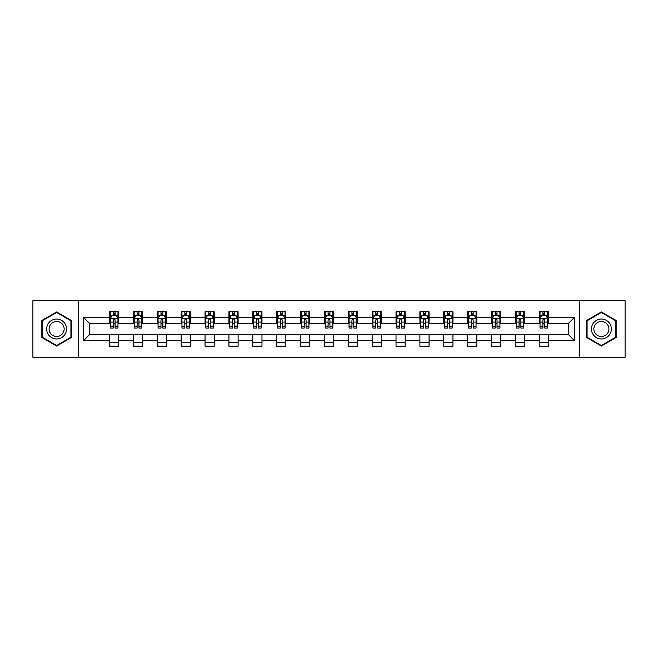 <?xml version="1.0" encoding="UTF-8"?>
<svg xmlns="http://www.w3.org/2000/svg" width="658" height="658" viewBox="0 0 658 658"><rect width="100%" height="100%" fill="white"/><g stroke="black" fill="none" stroke-linecap="round" stroke-linejoin="round"><path stroke-width="0.99" d="M579.501 357.31L625.1 357.31L625.1 300.69L579.501 300.69L579.501 357.31L78.499 357.31L78.499 300.69L32.9 300.69L32.9 357.31L78.499 357.31M579.501 300.69L78.499 300.69M548.435 317.37L548.435 311.785L539.256 311.785L539.256 317.37L524.566 317.37L524.566 311.785L515.379 311.785L515.379 317.37L500.689 317.37L500.689 311.785L491.51 311.785L491.51 317.37L476.82 317.37L476.82 311.785L467.641 311.785L467.641 317.37L452.951 317.37L452.951 311.785L443.763 311.785L443.763 317.37L429.074 317.37L429.074 311.785L419.894 311.785L419.894 317.37L405.205 317.37L405.205 311.785L396.026 311.785L396.026 317.37L381.336 317.37L381.336 311.785L372.157 311.785L372.157 317.37L357.459 317.37L357.459 311.785L348.279 311.785L348.279 317.37L333.59 317.37L333.59 311.785L324.41 311.785L324.41 317.37L309.721 317.37L309.721 311.785L300.541 311.785L300.541 317.37L285.843 317.37L285.843 311.785L276.664 311.785L276.664 317.37L261.974 317.37L261.974 311.785L252.795 311.785L252.795 317.37L238.106 317.37L238.106 311.785L228.926 311.785L228.926 317.37L214.237 317.37L214.237 311.785L205.049 311.785L205.049 317.37L190.359 317.37L190.359 311.785L181.18 311.785L181.18 317.37L166.49 317.37L166.49 311.785L157.311 311.785L157.311 317.37L142.621 317.37L142.621 311.785L133.434 311.785L133.434 317.37L118.744 317.37L118.744 311.785L109.565 311.785L109.565 317.37L83.55 317.37L83.55 340.63L89.669 334.511L109.565 334.511L109.565 346.215L118.744 346.215L118.744 334.511L133.434 334.511L133.434 346.215L142.621 346.215L142.621 334.511L157.311 334.511L157.311 346.215L166.49 346.215L166.49 334.511L181.18 334.511L181.18 346.215L190.359 346.215L190.359 334.511L205.049 334.511L205.049 346.215L214.237 346.215L214.237 334.511L228.926 334.511L228.926 346.215L238.106 346.215L238.106 334.511L252.795 334.511L252.795 346.215L261.974 346.215L261.974 334.511L276.664 334.511L276.664 346.215L285.843 346.215L285.843 334.511L300.541 334.511L300.541 346.215L309.721 346.215L309.721 334.511L324.41 334.511L324.41 346.215L333.59 346.215L333.59 334.511L348.279 334.511L348.279 346.215L357.459 346.215L357.459 334.511L372.157 334.511L372.157 346.215L381.336 346.215L381.336 334.511L396.026 334.511L396.026 346.215L405.205 346.215L405.205 334.511L419.894 334.511L419.894 346.215L429.074 346.215L429.074 334.511L443.763 334.511L443.763 346.215L452.951 346.215L452.951 334.511L467.641 334.511L467.641 346.215L476.82 346.215L476.82 334.511L491.51 334.511L491.51 346.215L500.689 346.215L500.689 334.511L515.379 334.511L515.379 346.215L524.566 346.215L524.566 334.511L539.256 334.511L539.256 346.215L548.435 346.215L548.435 334.511L568.331 334.511L568.331 323.489L548.435 323.489L548.435 317.37L574.45 317.37L574.45 340.63L548.435 340.63M539.256 340.63L524.566 340.63M515.379 340.63L500.689 340.63M491.51 340.63L476.82 340.63M467.641 340.63L452.951 340.63M443.763 340.63L429.074 340.63M419.894 340.63L405.205 340.63M396.026 340.63L381.336 340.63M372.157 340.63L357.459 340.63M348.279 340.63L333.59 340.63M324.41 340.63L309.721 340.63M300.541 340.63L285.843 340.63M276.664 340.63L261.974 340.63M252.795 340.63L238.106 340.63M228.926 340.63L214.237 340.63M205.049 340.63L190.359 340.63M181.18 340.63L166.49 340.63M157.311 340.63L142.621 340.63M133.434 340.63L118.744 340.63M109.565 340.63L83.55 340.63M539.256 317.37L539.256 323.489L524.566 323.489L524.566 317.37M515.379 317.37L515.379 323.489L500.689 323.489L500.689 317.37M491.51 317.37L491.51 323.489L476.82 323.489L476.82 317.37M467.641 317.37L467.641 323.489L452.951 323.489L452.951 317.37M443.763 317.37L443.763 323.489L429.074 323.489L429.074 317.37M419.894 317.37L419.894 323.489L405.205 323.489L405.205 317.37M396.026 317.37L396.026 323.489L381.336 323.489L381.336 317.37M372.157 317.37L372.157 323.489L357.459 323.489L357.459 317.37M348.279 317.37L348.279 323.489L333.59 323.489L333.59 317.37M324.41 317.37L324.41 323.489L309.721 323.489L309.721 317.37M300.541 317.37L300.541 323.489L285.843 323.489L285.843 317.37M276.664 317.37L276.664 323.489L261.974 323.489L261.974 317.37M252.795 317.37L252.795 323.489L238.106 323.489L238.106 317.37M228.926 317.37L228.926 323.489L214.237 323.489L214.237 317.37M205.049 317.37L205.049 323.489L190.359 323.489L190.359 317.37M181.18 317.37L181.18 323.489L166.49 323.489L166.49 317.37M157.311 317.37L157.311 323.489L142.621 323.489L142.621 317.37M133.434 317.37L133.434 323.489L118.744 323.489L118.744 317.37M109.565 317.37L109.565 323.489L89.669 323.489L83.55 317.37M89.669 323.489L89.669 334.511M574.45 340.63L568.331 334.511M568.331 323.489L574.45 317.37M109.565 315.61L110.33 315.61M113.234 315.61L115.076 315.61M117.979 315.61L118.744 315.61M109.565 323.341L110.33 323.341M113.234 323.341L115.076 323.341M117.979 323.341L118.744 323.341M109.565 334.659L118.744 334.659M109.565 342.39L118.744 342.39M133.434 334.659L142.621 334.659M133.434 342.39L142.621 342.39M133.434 315.61L134.199 315.61M137.111 315.61L138.945 315.61M141.857 315.61L142.621 315.61M133.434 323.341L134.199 323.341M137.111 323.341L138.945 323.341M141.857 323.341L142.621 323.341M157.311 334.659L166.49 334.659M157.311 342.39L166.49 342.39M157.311 315.61L158.076 315.61M160.98 315.61L162.814 315.61M165.726 315.61L166.49 315.61M157.311 323.341L158.076 323.341M160.98 323.341L162.814 323.341M165.726 323.341L166.49 323.341M181.18 334.659L190.359 334.659M181.18 342.39L190.359 342.39M181.18 315.61L181.945 315.61M184.849 315.61L186.691 315.61M189.594 315.61L190.359 315.61M181.18 323.341L181.945 323.341M184.849 323.341L186.691 323.341M189.594 323.341L190.359 323.341M205.049 334.659L214.237 334.659M205.049 342.39L214.237 342.39M205.049 315.61L205.814 315.61M208.726 315.61L210.56 315.61M213.463 315.61L214.237 315.61M205.049 323.341L205.814 323.341M208.726 323.341L210.56 323.341M213.463 323.341L214.237 323.341M228.926 334.659L238.106 334.659M228.926 342.39L238.106 342.39M228.926 315.61L229.691 315.61M232.595 315.61L234.429 315.61M237.341 315.61L238.106 315.61M228.926 323.341L229.691 323.341M232.595 323.341L234.429 323.341M237.341 323.341L238.106 323.341M252.795 334.659L261.974 334.659M252.795 342.39L261.974 342.39M252.795 315.61L253.56 315.61M256.464 315.61L258.306 315.61M261.21 315.61L261.974 315.61M252.795 323.341L253.56 323.341M256.464 323.341L258.306 323.341M261.21 323.341L261.974 323.341M276.664 334.659L285.843 334.659M276.664 342.39L285.843 342.39M276.664 315.61L277.429 315.61M280.341 315.61L282.175 315.61M285.079 315.61L285.843 315.61M276.664 323.341L277.429 323.341M280.341 323.341L282.175 323.341M285.079 323.341L285.843 323.341M300.541 334.659L309.721 334.659M300.541 342.39L309.721 342.39M300.541 315.61L301.306 315.61M304.21 315.61L306.044 315.61M308.956 315.61L309.721 315.61M300.541 323.341L301.306 323.341M304.21 323.341L306.044 323.341M308.956 323.341L309.721 323.341M324.41 334.659L333.59 334.659M324.41 342.39L333.59 342.39M324.41 315.61L325.175 315.61M328.079 315.61L329.921 315.61M332.825 315.61L333.59 315.61M324.41 323.341L325.175 323.341M328.079 323.341L329.921 323.341M332.825 323.341L333.59 323.341M348.279 334.659L357.459 334.659M348.279 342.39L357.459 342.39M348.279 315.61L349.044 315.61M351.956 315.61L353.79 315.61M356.694 315.61L357.459 315.61M348.279 323.341L349.044 323.341M351.956 323.341L353.79 323.341M356.694 323.341L357.459 323.341M372.157 334.659L381.336 334.659M372.157 342.39L381.336 342.39M372.157 315.61L372.921 315.61M375.825 315.61L377.659 315.61M380.571 315.61L381.336 315.61M372.157 323.341L372.921 323.341M375.825 323.341L377.659 323.341M380.571 323.341L381.336 323.341M396.026 334.659L405.205 334.659M396.026 342.39L405.205 342.39M396.026 315.61L396.79 315.61M399.694 315.61L401.536 315.61M404.44 315.61L405.205 315.61M396.026 323.341L396.79 323.341M399.694 323.341L401.536 323.341M404.44 323.341L405.205 323.341M419.894 334.659L429.074 334.659M419.894 342.39L429.074 342.39M419.894 315.61L420.659 315.61M423.571 315.61L425.405 315.61M428.309 315.61L429.074 315.61M419.894 323.341L420.659 323.341M423.571 323.341L425.405 323.341M428.309 323.341L429.074 323.341M443.763 334.659L452.951 334.659M443.763 342.39L452.951 342.39M443.763 315.61L444.537 315.61M447.44 315.61L449.274 315.61M452.186 315.61L452.951 315.61M443.763 323.341L444.537 323.341M447.44 323.341L449.274 323.341M452.186 323.341L452.951 323.341M467.641 334.659L476.82 334.659M467.641 342.39L476.82 342.39M467.641 315.61L468.406 315.61M471.309 315.61L473.151 315.61M476.055 315.61L476.82 315.61M467.641 323.341L468.406 323.341M471.309 323.341L473.151 323.341M476.055 323.341L476.82 323.341M491.51 334.659L500.689 334.659M491.51 342.39L500.689 342.39M491.51 315.61L492.274 315.61M495.186 315.61L497.02 315.61M499.924 315.61L500.689 315.61M491.51 323.341L492.274 323.341M495.186 323.341L497.02 323.341M499.924 323.341L500.689 323.341M515.379 334.659L524.566 334.659M515.379 342.39L524.566 342.39M515.379 315.61L516.143 315.61M519.055 315.61L520.889 315.61M523.801 315.61L524.566 315.61M515.379 323.341L516.143 323.341M519.055 323.341L520.889 323.341M523.801 323.341L524.566 323.341M539.256 334.659L548.435 334.659M539.256 342.39L548.435 342.39M539.256 315.61L540.021 315.61M542.924 315.61L544.766 315.61M547.67 315.61L548.435 315.61M539.256 323.341L540.021 323.341M542.924 323.341L544.766 323.341M547.67 323.341L548.435 323.341M56.621 346.05L71.385 337.529L71.385 320.471L56.621 311.95L41.849 320.471L41.849 337.529L56.621 346.05M616.151 320.471L601.379 311.95L586.615 320.471L586.615 337.529L601.379 346.05L616.151 337.529L616.151 320.471M115.076 313.776L113.234 313.776M117.979 326.162L115.076 326.162L115.076 328.079L117.979 328.079L117.979 318.743L116.45 315.684L111.86 315.684L110.33 318.743L110.33 328.079L113.234 328.079L113.234 326.162L110.33 326.162M110.33 318.743L110.33 311.785M117.979 318.743L117.979 311.785M113.234 315.684L113.234 311.785M115.076 311.785L115.076 315.684M115.076 326.162L115.076 319.895C114.459 318.719 113.85 318.719 113.234 319.895L113.234 326.162M65.232 333.976A9.944 9.944 0 0 0 61.589 320.388A9.944 9.944 0 0 0 48.001 324.024A9.944 9.944 0 0 0 51.645 337.612A9.944 9.944 0 0 0 65.232 333.976M63.143 332.767A7.534 7.534 0 0 0 60.388 322.478A7.534 7.534 0 0 0 50.098 325.233A7.534 7.534 0 0 0 52.854 335.522A7.534 7.534 0 0 0 63.143 332.767M42.309 337.258L42.309 320.742L56.621 312.476L70.924 320.742L70.924 337.258L56.621 345.524L42.309 337.258M601.379 319.056A9.944 9.944 0 0 0 591.435 329A9.944 9.944 0 0 0 601.379 338.944A9.944 9.944 0 0 0 611.331 329A9.944 9.944 0 0 0 601.379 319.056M601.379 321.466A7.534 7.534 0 0 0 593.853 329A7.534 7.534 0 0 0 601.379 336.534A7.534 7.534 0 0 0 608.913 329A7.534 7.534 0 0 0 601.379 321.466M615.691 337.258L601.379 345.524L587.076 337.258L587.076 320.742L601.379 312.476L615.691 320.742L615.691 337.258M138.945 313.776L137.111 313.776M141.857 326.162L138.945 326.162L138.945 328.079L141.857 328.079L141.857 318.743L140.319 315.684L135.729 315.684L134.199 318.743L134.199 328.079L137.111 328.079L137.111 326.162L134.199 326.162M134.199 318.743L134.199 311.785M141.857 318.743L141.857 311.785M137.111 315.684L137.111 311.785M138.945 311.785L138.945 315.684M138.945 326.162L138.945 319.895C138.336 318.719 137.719 318.719 137.111 319.895L137.111 326.162M162.814 313.776L160.98 313.776M165.726 326.162L162.814 326.162L162.814 328.079L165.726 328.079L165.726 318.743L164.196 315.684L159.606 315.684L158.076 318.743L158.076 328.079L160.98 328.079L160.98 326.162L158.076 326.162M158.076 318.743L158.076 311.785M165.726 318.743L165.726 311.785M160.98 315.684L160.98 311.785M162.814 311.785L162.814 315.684M162.814 326.162L162.814 319.895C162.205 318.719 161.597 318.719 160.98 319.895L160.98 326.162M186.691 313.776L184.849 313.776M189.594 326.162L186.691 326.162L186.691 328.079L189.594 328.079L189.594 318.743L188.065 315.684L183.475 315.684L181.945 318.743L181.945 328.079L184.849 328.079L184.849 326.162L181.945 326.162M181.945 318.743L181.945 311.785M189.594 318.743L189.594 311.785M184.849 315.684L184.849 311.785M186.691 311.785L186.691 315.684M186.691 326.162L186.691 319.895C186.074 318.719 185.466 318.719 184.849 319.895L184.849 326.162M210.56 313.776L208.726 313.776M213.463 326.162L210.56 326.162L210.56 328.079L213.463 328.079L213.463 318.743L211.934 315.684L207.344 315.684L205.814 318.743L205.814 328.079L208.726 328.079L208.726 326.162L205.814 326.162M205.814 318.743L205.814 311.785M213.463 318.743L213.463 311.785M208.726 315.684L208.726 311.785M210.56 311.785L210.56 315.684M210.56 326.162L210.56 319.895C209.951 318.719 209.334 318.719 208.726 319.895L208.726 326.162M234.429 313.776L232.595 313.776M237.341 326.162L234.429 326.162L234.429 328.079L237.341 328.079L237.341 318.743L235.811 315.684L231.221 315.684L229.691 318.743L229.691 328.079L232.595 328.079L232.595 326.162L229.691 326.162M229.691 318.743L229.691 311.785M237.341 318.743L237.341 311.785M232.595 315.684L232.595 311.785M234.429 311.785L234.429 315.684M234.429 326.162L234.429 319.895C233.82 318.719 233.212 318.719 232.595 319.895L232.595 326.162M258.306 313.776L256.464 313.776M261.21 326.162L258.306 326.162L258.306 328.079L261.21 328.079L261.21 318.743L259.68 315.684L255.09 315.684L253.56 318.743L253.56 328.079L256.464 328.079L256.464 326.162L253.56 326.162M253.56 318.743L253.56 311.785M261.21 318.743L261.21 311.785M256.464 315.684L256.464 311.785M258.306 311.785L258.306 315.684M258.306 326.162L258.306 319.895C257.689 318.719 257.081 318.719 256.464 319.895L256.464 326.162M282.175 313.776L280.341 313.776M285.079 326.162L282.175 326.162L282.175 328.079L285.079 328.079L285.079 318.743L283.549 315.684L278.959 315.684L277.429 318.743L277.429 328.079L280.341 328.079L280.341 326.162L277.429 326.162M277.429 318.743L277.429 311.785M285.079 318.743L285.079 311.785M280.341 315.684L280.341 311.785M282.175 311.785L282.175 315.684M282.175 326.162L282.175 319.895C281.566 318.719 280.95 318.719 280.341 319.895L280.341 326.162M306.044 313.776L304.21 313.776M308.956 326.162L306.044 326.162L306.044 328.079L308.956 328.079L308.956 318.743L307.426 315.684L302.836 315.684L301.306 318.743L301.306 328.079L304.21 328.079L304.21 326.162L301.306 326.162M301.306 318.743L301.306 311.785M308.956 318.743L308.956 311.785M304.21 315.684L304.21 311.785M306.044 311.785L306.044 315.684M306.044 326.162L306.044 319.895C305.435 318.719 304.827 318.719 304.21 319.895L304.21 326.162M329.921 313.776L328.079 313.776M332.825 326.162L329.921 326.162L329.921 328.079L332.825 328.079L332.825 318.743L331.295 315.684L326.705 315.684L325.175 318.743L325.175 328.079L328.079 328.079L328.079 326.162L325.175 326.162M325.175 318.743L325.175 311.785M332.825 318.743L332.825 311.785M328.079 315.684L328.079 311.785M329.921 311.785L329.921 315.684M329.921 326.162L329.921 319.895C329.304 318.719 328.696 318.719 328.079 319.895L328.079 326.162M353.79 313.776L351.956 313.776M356.694 326.162L353.79 326.162L353.79 328.079L356.694 328.079L356.694 318.743L355.164 315.684L350.574 315.684L349.044 318.743L349.044 328.079L351.956 328.079L351.956 326.162L349.044 326.162M349.044 318.743L349.044 311.785M356.694 318.743L356.694 311.785M351.956 315.684L351.956 311.785M353.79 311.785L353.79 315.684M353.79 326.162L353.79 319.895C353.181 318.719 352.565 318.719 351.956 319.895L351.956 326.162M377.659 313.776L375.825 313.776M380.571 326.162L377.659 326.162L377.659 328.079L380.571 328.079L380.571 318.743L379.041 315.684L374.451 315.684L372.921 318.743L372.921 328.079L375.825 328.079L375.825 326.162L372.921 326.162M372.921 318.743L372.921 311.785M380.571 318.743L380.571 311.785M375.825 315.684L375.825 311.785M377.659 311.785L377.659 315.684M377.659 326.162L377.659 319.895C377.05 318.719 376.442 318.719 375.825 319.895L375.825 326.162M401.536 313.776L399.694 313.776M404.44 326.162L401.536 326.162L401.536 328.079L404.44 328.079L404.44 318.743L402.91 315.684L398.32 315.684L396.79 318.743L396.79 328.079L399.694 328.079L399.694 326.162L396.79 326.162M396.79 318.743L396.79 311.785M404.44 318.743L404.44 311.785M399.694 315.684L399.694 311.785M401.536 311.785L401.536 315.684M401.536 326.162L401.536 319.895C400.919 318.719 400.311 318.719 399.694 319.895L399.694 326.162M425.405 313.776L423.571 313.776M428.309 326.162L425.405 326.162L425.405 328.079L428.309 328.079L428.309 318.743L426.779 315.684L422.189 315.684L420.659 318.743L420.659 328.079L423.571 328.079L423.571 326.162L420.659 326.162M420.659 318.743L420.659 311.785M428.309 318.743L428.309 311.785M423.571 315.684L423.571 311.785M425.405 311.785L425.405 315.684M425.405 326.162L425.405 319.895C424.797 318.719 424.18 318.719 423.571 319.895L423.571 326.162M449.274 313.776L447.44 313.776M452.186 326.162L449.274 326.162L449.274 328.079L452.186 328.079L452.186 318.743L450.656 315.684L446.066 315.684L444.537 318.743L444.537 328.079L447.44 328.079L447.44 326.162L444.537 326.162M444.537 318.743L444.537 311.785M452.186 318.743L452.186 311.785M447.44 315.684L447.44 311.785M449.274 311.785L449.274 315.684M449.274 326.162L449.274 319.895C448.666 318.719 448.057 318.719 447.44 319.895L447.44 326.162M473.151 313.776L471.309 313.776M476.055 326.162L473.151 326.162L473.151 328.079L476.055 328.079L476.055 318.743L474.525 315.684L469.935 315.684L468.406 318.743L468.406 328.079L471.309 328.079L471.309 326.162L468.406 326.162M468.406 318.743L468.406 311.785M476.055 318.743L476.055 311.785M471.309 315.684L471.309 311.785M473.151 311.785L473.151 315.684M473.151 326.162L473.151 319.895C472.534 318.719 471.926 318.719 471.309 319.895L471.309 326.162M497.02 313.776L495.186 313.776M499.924 326.162L497.02 326.162L497.02 328.079L499.924 328.079L499.924 318.743L498.394 315.684L493.804 315.684L492.274 318.743L492.274 328.079L495.186 328.079L495.186 326.162L492.274 326.162M492.274 318.743L492.274 311.785M499.924 318.743L499.924 311.785M495.186 315.684L495.186 311.785M497.02 311.785L497.02 315.684M497.02 326.162L497.02 319.895C496.412 318.719 495.795 318.719 495.186 319.895L495.186 326.162M520.889 313.776L519.055 313.776M523.801 326.162L520.889 326.162L520.889 328.079L523.801 328.079L523.801 318.743L522.271 315.684L517.682 315.684L516.143 318.743L516.143 328.079L519.055 328.079L519.055 326.162L516.143 326.162M516.143 318.743L516.143 311.785M523.801 318.743L523.801 311.785M519.055 315.684L519.055 311.785M520.889 311.785L520.889 315.684M520.889 326.162L520.889 319.895C520.281 318.719 519.664 318.719 519.055 319.895L519.055 326.162M544.766 313.776L542.924 313.776M547.67 326.162L544.766 326.162L544.766 328.079L547.67 328.079L547.67 318.743L546.14 315.684L541.55 315.684L540.021 318.743L540.021 328.079L542.924 328.079L542.924 326.162L540.021 326.162M540.021 318.743L540.021 311.785M547.67 318.743L547.67 311.785M542.924 315.684L542.924 311.785M544.766 311.785L544.766 315.684M544.766 326.162L544.766 319.895C544.15 318.719 543.541 318.719 542.924 319.895L542.924 326.162M117.947 318.669L110.371 318.669M110.33 315.873L111.77 315.873M116.54 315.873L117.979 315.873M113.234 322.058L110.33 322.058M117.979 322.058L115.076 322.058M115.076 314.746L113.234 314.746M141.815 318.669L134.24 318.669M134.199 315.873L135.638 315.873M140.417 315.873L141.857 315.873M137.111 322.058L134.199 322.058M141.857 322.058L138.945 322.058M138.945 314.746L137.111 314.746M165.684 318.669L158.109 318.669M158.076 315.873L159.507 315.873M164.286 315.873L165.726 315.873M160.98 322.058L158.076 322.058M165.726 322.058L162.814 322.058M162.814 314.746L160.98 314.746M189.562 318.669L181.986 318.669M181.945 315.873L183.385 315.873M188.155 315.873L189.594 315.873M184.849 322.058L181.945 322.058M189.594 322.058L186.691 322.058M186.691 314.746L184.849 314.746M213.431 318.669L205.855 318.669M205.814 315.873L207.254 315.873M212.032 315.873L213.463 315.873M208.726 322.058L205.814 322.058M213.463 322.058L210.56 322.058M210.56 314.746L208.726 314.746M237.299 318.669L229.724 318.669M229.691 315.873L231.123 315.873M235.901 315.873L237.341 315.873M232.595 322.058L229.691 322.058M237.341 322.058L234.429 322.058M234.429 314.746L232.595 314.746M261.168 318.669L253.601 318.669M253.56 315.873L255 315.873M259.77 315.873L261.21 315.873M256.464 322.058L253.56 322.058M261.21 322.058L258.306 322.058M258.306 314.746L256.464 314.746M285.046 318.669L277.47 318.669M277.429 315.873L278.869 315.873M283.647 315.873L285.079 315.873M280.341 322.058L277.429 322.058M285.079 322.058L282.175 322.058M282.175 314.746L280.341 314.746M308.915 318.669L301.339 318.669M301.306 315.873L302.738 315.873M307.516 315.873L308.956 315.873M304.21 322.058L301.306 322.058M308.956 322.058L306.044 322.058M306.044 314.746L304.21 314.746M332.784 318.669L325.216 318.669M325.175 315.873L326.615 315.873M331.385 315.873L332.825 315.873M328.079 322.058L325.175 322.058M332.825 322.058L329.921 322.058M329.921 314.746L328.079 314.746M356.661 318.669L349.085 318.669M349.044 315.873L350.484 315.873M355.262 315.873L356.694 315.873M351.956 322.058L349.044 322.058M356.694 322.058L353.79 322.058M353.79 314.746L351.956 314.746M380.53 318.669L372.954 318.669M372.921 315.873L374.353 315.873M379.131 315.873L380.571 315.873M375.825 322.058L372.921 322.058M380.571 322.058L377.659 322.058M377.659 314.746L375.825 314.746M404.399 318.669L396.832 318.669M396.79 315.873L398.23 315.873M403 315.873L404.44 315.873M399.694 322.058L396.79 322.058M404.44 322.058L401.536 322.058M401.536 314.746L399.694 314.746M428.276 318.669L420.701 318.669M420.659 315.873L422.099 315.873M426.877 315.873L428.309 315.873M423.571 322.058L420.659 322.058M428.309 322.058L425.405 322.058M425.405 314.746L423.571 314.746M452.145 318.669L444.569 318.669M444.537 315.873L445.968 315.873M450.746 315.873L452.186 315.873M447.44 322.058L444.537 322.058M452.186 322.058L449.274 322.058M449.274 314.746L447.44 314.746M476.014 318.669L468.438 318.669M468.406 315.873L469.845 315.873M474.615 315.873L476.055 315.873M471.309 322.058L468.406 322.058M476.055 322.058L473.151 322.058M473.151 314.746L471.309 314.746M499.891 318.669L492.316 318.669M492.274 315.873L493.714 315.873M498.493 315.873L499.924 315.873M495.186 322.058L492.274 322.058M499.924 322.058L497.02 322.058M497.02 314.746L495.186 314.746M523.76 318.669L516.185 318.669M516.143 315.873L517.583 315.873M522.362 315.873L523.801 315.873M519.055 322.058L516.143 322.058M523.801 322.058L520.889 322.058M520.889 314.746L519.055 314.746M547.629 318.669L540.053 318.669M540.021 315.873L541.46 315.873M546.23 315.873L547.67 315.873M542.924 322.058L540.021 322.058M547.67 322.058L544.766 322.058M544.766 314.746L542.924 314.746"/></g></svg>
